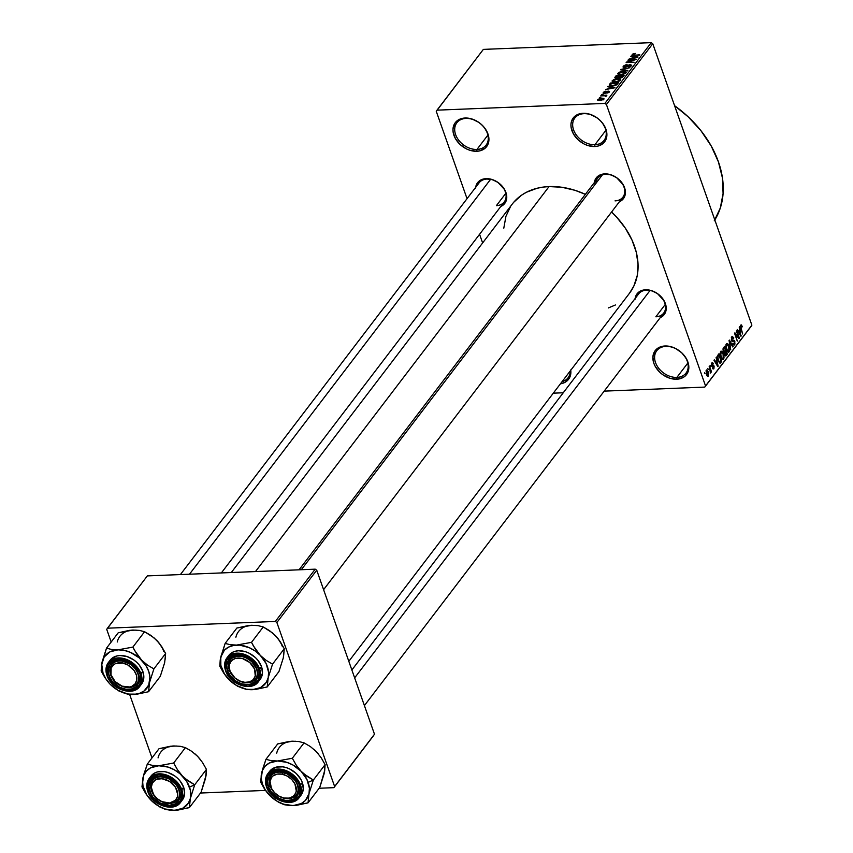 <?xml version="1.0" encoding="UTF-8"?>
<svg xmlns="http://www.w3.org/2000/svg" width="853" height="853" viewBox="0 0 853 853"><rect width="100%" height="100%" fill="white"/><g stroke="black" fill="none" stroke-linecap="round" stroke-linejoin="round"><path stroke-width="1.28" d="M476.944 149.446A18.414 13.573 -142.7 0 0 487.362 133.303A18.414 13.573 -142.7 0 0 466.026 118.428L465.088 118.023A19.726 14.544 37.3 0 1 487.959 133.964A19.726 14.544 37.3 0 1 476.795 151.269L476.944 149.446L487.895 135.105L476.944 149.446A18.414 13.573 37.3 0 1 458.583 140.052A18.414 13.573 37.3 0 1 456.845 122.779A18.414 13.573 37.3 0 1 466.026 118.428A18.414 13.573 37.3 0 1 484.387 127.822A18.414 13.573 37.3 0 1 486.125 145.095A18.414 13.573 37.3 0 1 476.944 149.446L476.795 151.269L469.843 150.267L466.356 148.848L460.055 144.445L455.395 138.559L453.114 132.076L452.986 128.91L454.777 123.376L456.622 121.201L461.889 118.471L468.521 118.204L472.05 119.025L478.842 122.405L481.838 124.837L484.429 127.651L487.959 133.964L488.908 140.372L487.116 145.916L485.261 148.081L480.004 150.81L476.795 151.269A19.726 14.544 37.3 0 1 453.935 135.328A19.726 14.544 37.3 0 1 465.088 118.023L466.026 118.428A18.414 13.573 -142.7 0 0 455.609 134.571A18.414 13.573 -142.7 0 0 476.944 149.446M562.052 381.686A18.414 13.573 -142.7 0 0 570.22 370.959A18.414 13.573 37.3 0 1 568.066 377.804A18.414 13.573 37.3 0 1 562.052 381.686M570.764 370.255A19.726 14.544 37.3 0 1 560.432 383.807L564.814 382.443L569.058 378.615L570.294 376.013L570.721 369.914M676.866 377.41A18.414 13.573 -142.7 0 0 687.283 361.267A18.414 13.573 -142.7 0 0 665.937 346.382L665.009 345.987A19.726 14.544 37.3 0 1 687.87 361.928A19.726 14.544 37.3 0 1 676.717 379.222L676.866 377.41L687.806 363.058L676.866 377.41A18.414 13.573 37.3 0 1 658.505 368.016A18.414 13.573 37.3 0 1 656.757 350.732A18.414 13.573 37.3 0 1 665.937 346.382A18.414 13.573 37.3 0 1 684.298 355.786A18.414 13.573 37.3 0 1 686.036 373.06A18.414 13.573 37.3 0 1 676.866 377.41L676.717 379.222L669.754 378.22L662.973 374.84L659.966 372.409L655.317 366.523L653.846 363.293L652.897 356.874L654.688 351.34L656.543 349.165L661.8 346.435L668.443 346.169L671.961 346.99L675.448 348.408L681.76 352.801L686.409 358.697L687.87 361.928L688.691 365.18L688.264 371.268L685.183 376.045L682.784 377.698L676.717 379.222A19.726 14.544 37.3 0 1 653.846 363.293A19.726 14.544 37.3 0 1 665.009 345.987L665.937 346.382A18.414 13.573 -142.7 0 0 655.52 362.536A18.414 13.573 -142.7 0 0 676.866 377.41M594.914 144.711A18.414 13.573 -142.7 0 0 605.331 128.558A18.414 13.573 -142.7 0 0 583.985 113.684L583.057 113.289A19.726 14.544 37.3 0 1 605.929 129.219A19.726 14.544 37.3 0 1 594.765 146.524L594.914 144.711L605.854 130.36L594.914 144.711A18.414 13.573 37.3 0 1 576.553 135.318A18.414 13.573 37.3 0 1 574.815 118.034A18.414 13.573 37.3 0 1 583.985 113.684A18.414 13.573 37.3 0 1 602.346 123.088A18.414 13.573 37.3 0 1 604.095 140.361A18.414 13.573 37.3 0 1 594.914 144.711L594.765 146.524L587.813 145.522L584.326 144.104L578.014 139.711L573.365 133.825L571.083 127.332L570.956 124.175L571.51 121.243L574.591 116.466L579.859 113.737L586.491 113.47L590.02 114.291L596.801 117.671L599.808 120.102L602.389 122.917L605.929 129.219L606.878 135.638L605.086 141.182L603.231 143.347L597.974 146.076L594.765 146.524A19.726 14.544 37.3 0 1 571.905 130.594A19.726 14.544 37.3 0 1 583.057 113.289L583.985 113.684A18.414 13.573 -142.7 0 0 573.568 129.837A18.414 13.573 -142.7 0 0 594.914 144.711M655.861 316.783L665.233 304.489L655.861 316.783A15.78 11.633 -142.7 0 0 664.786 302.943A15.78 11.633 -142.7 0 0 646.489 290.191L645.561 289.796A17.092 12.603 37.3 0 1 664.338 301.226A17.092 12.603 37.3 0 1 660.243 317.615L663.048 315.845L665.713 311.708L666.086 306.43L664.114 300.81L657.471 293.592L651.596 290.66L646.489 290.191A15.78 11.633 37.3 0 1 662.227 298.251A15.78 11.633 37.3 0 1 663.719 313.062L364.412 705.58M496.393 205.648A15.78 11.633 -142.7 0 0 505.317 191.797A15.78 11.633 -142.7 0 0 487.031 179.055L486.093 178.65A17.092 12.603 37.3 0 1 504.869 190.08A17.092 12.603 37.3 0 1 500.775 206.479L503.579 204.699L506.245 200.562L506.618 195.284L504.645 189.665L498.013 182.446L492.128 179.514L487.031 179.055A15.78 11.633 37.3 0 1 502.769 187.106A15.78 11.633 37.3 0 1 504.262 201.916A15.78 11.633 37.3 0 1 496.393 205.648L505.776 193.343L496.393 205.648M615.045 200.881A15.78 11.633 -142.7 0 0 623.97 187.042A15.78 11.633 -142.7 0 0 605.673 174.289L604.745 173.884A17.092 12.603 37.3 0 1 623.522 185.325A17.092 12.603 37.3 0 1 619.427 201.713L622.232 199.943L624.897 195.795L625.27 190.518L623.287 184.898L616.655 177.691L610.78 174.758L605.673 174.289A15.78 11.633 37.3 0 1 621.41 182.339A15.78 11.633 37.3 0 1 622.903 197.15A15.78 11.633 37.3 0 1 615.045 200.881M513.709 202.278L521.684 195.102L526.408 192.266L537.081 188.257L542.934 187.116L549.055 186.572L561.86 187.265L575.018 190.315L585.361 194.335A73.635 54.283 -142.7 0 0 549.055 186.572L255.484 571.563L549.055 186.572A73.635 54.283 -142.7 0 0 512.344 203.974L231.312 572.534M482.627 242.945L479.578 234.287L482.627 242.945M467.039 198.674L436.267 111.316L467.039 198.674M606.419 104.482L652.758 43.716L751.877 325.164L705.538 385.94L606.419 104.482L604.894 103.416L437.013 110.165L483.352 49.389L651.234 42.65L604.894 103.416L437.013 110.165L436.267 111.316L483.352 49.389L651.234 42.65L652.758 43.716L651.234 42.65L604.894 103.416L606.419 104.482L705.538 385.94L704.791 387.091L604.191 391.132L704.791 387.091L751.877 325.164L652.758 43.716L606.419 104.482M706.327 370.181L706.327 374.158L708.118 376.258L708.747 373.539L707.446 370.181L706.327 370.181L706.412 374.414L708.374 376.024L708.31 371.844L706.327 370.181L706.817 369.861M709.174 366.587L710.581 373.006L710.848 371.322L711.157 372.228L711.498 371.78L709.515 366.14L710.357 372.985L710.848 371.322L711.157 372.228L711.498 371.78L709.174 366.587M711.828 362.951L711.637 365.862L712.308 366.822L713.684 366.491L713.609 367.995L712.543 368.208L713.737 368.965L714.046 365.99L713.439 365.308L712.159 365.649L711.839 364.881L712.319 363.602L713.001 364.22L712.991 363.09L711.828 362.951L711.637 365.862L713.801 366.726L713.609 367.995L712.543 368.208L713.897 368.784L714.11 366.161L711.935 365.276L712.084 363.794L713.3 363.677L711.828 362.951L712.33 362.61M717.97 355.051L717.629 359.273L719.996 363.367L721.702 361.491L718.972 353.739L717.97 355.051L718.045 360.68L720.145 363.325L721.702 361.491L718.972 353.739L717.97 355.051M723.536 347.747L723.152 350.924L724.442 352.684L724.794 355.157L725.86 355.893L727.332 354.102L724.602 346.35L723.536 347.747L723.301 351.393L724.442 352.684L724.645 354.795L726.266 355.509L727.332 354.102L724.602 346.35L723.536 347.747L724.581 347.704L725.54 350.423L724.858 351.319L723.163 350.956L723.536 349.218L722.971 349.25L723.856 348.664L723.056 348.696L724.581 347.704L723.536 347.747M729.048 340.528L730.701 349.698L729.55 341.189L732.77 346.979L733.132 346.51L729.379 340.091L730.701 349.698L729.55 341.189L732.77 346.979L733.132 346.51L729.048 340.528M736.363 330.932L738.549 337.138L734.913 332.83L734.55 333.31L737.28 341.061L735.435 334.397L739.071 338.716L739.434 338.236L736.704 330.484L738.549 337.138L734.913 332.83L737.28 341.061L735.435 334.397L739.071 338.716L739.434 338.236L736.363 330.932M740.98 326.049L741.961 327.115L742.27 326.571L741.214 324.854L740.308 326.368L742.664 334.003L740.788 326.816L741.118 325.931L741.961 327.115L742.27 326.571L741.47 325.025L740.681 325.121L740.809 328.736L742.664 334.003L740.82 327.125L741.193 325.921L740.351 325.953M739.231 327.168L739.754 329.866L738.57 331.422L737.45 329.503L737.099 329.972L740.916 336.295L739.594 326.688L739.754 329.866L738.57 331.422L737.45 329.503L737.099 329.972L740.916 336.295L739.231 327.168M734.294 343.802L733.079 343.183L732.78 343.727L734.625 344.697L733.313 344.751L734.625 344.697L734.849 341.285L731.352 340.027L732.045 337.767L731.298 337.799L733.505 338.502L733.815 337.948L731.757 336.818L731.341 340.006L732.311 341.616L734.422 341.509L734.518 343.407L733.783 344.1L733.079 343.183L733.143 344.516L734.145 345.092L734.966 344.036L734.529 340.603L731.821 340.006L732.13 337.66L733.505 338.502L733.815 337.948L732.29 336.391L731.479 340.464L732.652 341.637L734.113 341.061L734.497 341.712L734.294 343.802L732.94 344.143M727.79 343.802L726.308 343.972L725.839 346.776L726.991 350.839L728.633 352.236L729.667 350.615L729.496 347.448L727.918 343.919L726.393 343.855L725.818 346.35L726.457 349.581L729.176 351.831L729.07 346.019L727.79 343.802L726.383 343.876M722.16 351.191L720.742 351.255L720.188 353.952L721.073 357.62L722.8 359.635L724.037 358.004L723.856 354.837L722.352 351.372L720.742 351.255L720.188 353.728L720.828 356.97L723.547 359.22L723.44 353.398L722.16 351.191L720.742 351.255M716.115 357.482L716.637 360.19L715.443 361.747L714.334 359.817L713.972 360.286L717.799 366.609L716.477 357.012L716.637 360.19L715.443 361.747L714.334 359.817L713.972 360.286L717.799 366.609L718.162 366.14L716.115 357.482M710.154 365.297L710.538 366.406L710.154 365.297M707.798 368.379L708.193 369.488L707.798 368.379M704.567 372.622L704.962 373.731L704.567 372.622M751.13 326.326L704.791 387.091L751.13 326.326M563.247 392.775L553.288 393.169L563.247 392.775M599.392 97.658L600.864 97.167L599.392 97.658M601.738 94.576L603.22 94.086L601.738 94.576M607.699 86.761L609.778 87.059L608.584 88.616L605.555 89.565L614.949 87.337L608.061 86.292L607.699 86.761L609.778 87.059L608.584 88.616L605.555 89.565L614.597 87.816L607.699 86.761M620.408 80.321L617.551 78.753L613.808 79.564L612.049 81.024L612.998 82.069L616.431 82.08L619.982 80.747L620.664 79.734L620.014 78.988L616.069 78.902L612.262 80.64L612.497 81.877L615.002 82.219L620.408 80.321L620.632 79.521M626.038 72.931L623.191 71.364L619.438 72.174L617.679 73.635L618.628 74.68L622.072 74.691L625.622 73.358L626.294 72.345L625.644 71.599L620.92 71.684L617.903 73.251L618.126 74.499L620.643 74.829L626.038 72.931L626.262 72.132M623.276 66.203L624.513 67.515L629.919 65.052L630.762 66.449L630.548 65.841L628.469 67.206L631.487 65.798L630.282 64.604L624.982 67.472L624.172 66.203L627.094 64.604L623.276 66.203L623.372 67.355L625.11 67.451L630.388 65.084L630.388 66.033L628.309 67.227L630.495 66.609L631.732 65.286L629.45 64.711L624.449 67.046L624.375 65.98L626.859 65.052L626.027 64.732L623.404 66.044L623.724 67.462L623.276 66.203L623.021 67.003M630.815 56.447L632.894 56.735L631.71 58.292L628.682 59.252L638.076 57.023L631.177 55.967L630.815 56.447L632.894 56.735L631.71 58.292L628.682 59.252L638.076 57.023L630.815 56.447M632.19 54.507L632.489 55.338L632.19 54.507L634.067 55.424L639.803 54.752L633.502 55.434L633.107 54.496L635.41 53.44L632.937 53.92L632.18 55.21L639.462 55.2L633.235 54.933L635.41 53.44L633.289 53.782L632.03 55.029M627.947 60.211L634.301 59.955L626.134 62.589L634.078 62.269L628.053 62.077L636.231 59.443L628.288 59.763L634.301 59.955L626.497 62.109L634.078 62.269L628.053 62.077L636.231 59.443L627.947 60.211M620.632 69.807L627.488 70.895L627.851 70.426L621.741 69.519L629.919 67.718L620.963 69.37L627.488 70.895L627.851 70.426L621.741 69.519L629.919 67.718L620.632 69.807M615.13 77.026L616.41 78.295L620.12 78.028L623.063 76.706L624.129 75.309L616.186 75.629L616.474 76.439L616.186 75.629L614.789 77.708L616.186 78.305L621.848 77.634L624.129 75.309L616.186 75.629L615.13 77.026L615.557 78.252L615.13 77.026L614.81 77.836M609.554 84.33L612.262 85.876L616.847 84.671L618.5 82.698L610.556 83.018L610.844 83.818L610.556 83.018L609.298 85.311L612.539 85.865L616.356 84.98L618.5 82.698L610.556 83.018L609.554 84.33L610.034 85.716L609.554 84.33L609.245 85.215M603.348 92.337L604.382 93.35L608.242 91.58L608.69 92.657L608.509 92.135L606.899 93.19L609.341 92.081L608.466 91.132L608.946 92.476L608.466 91.132L605.342 93.212L604.148 92.337L606.035 91.164L603.348 92.337L603.455 93.244L605.086 93.276L608.402 91.58L606.899 93.19L609.543 91.687L607.741 91.239L604.457 92.913L604.265 92.199L606.035 91.164L605.267 91.292L603.348 92.337L603.689 93.308L603.348 92.337L603.146 92.956M600.757 95.867L604.862 95.781L605.587 96.602L606.28 96.058L605.609 95.664L606.878 95.184L601.098 95.419L604.862 95.781L605.587 96.602L606.227 96.165L605.609 95.664L606.878 95.184L600.757 95.867M597.836 99.566L599.936 100.697L603.817 99.321L601.781 98.191L597.729 99.716L598.124 100.537L600.437 100.665L603.988 99.012L603.018 98.223L600.192 98.372L597.9 99.481L598.188 100.558L597.836 99.566L597.665 100.153M276.873 622.509L316.74 570.22L374.488 734.22L334.621 786.509L276.873 622.509L275.348 621.453L107.467 628.192L147.334 575.903L315.215 569.164L275.348 621.453L107.467 628.192L106.721 629.343L111.189 642.021L106.721 629.343L147.334 575.903L315.215 569.164L316.74 570.22L315.215 569.164L275.348 621.453L276.873 622.509L334.621 786.509L333.875 787.66L319.161 788.257L333.875 787.66L374.488 734.22L316.74 570.22L276.873 622.509M265.486 790.411L200.519 793.023L265.486 790.411M373.753 735.371L333.875 787.66L373.753 735.371M152.005 757.922L129.624 694.363L152.005 757.922M348.824 661.32L629.461 293.283A73.635 54.283 -142.7 0 0 611.569 212.024L616.623 217.12L625.345 228.167L631.977 240.002L636.263 252.168L638.033 264.195L637.223 275.626L633.864 286.022L629.429 293.325M594.253 183.32L595.81 178.522L597.409 176.646L599.488 175.206L604.745 173.884A17.092 12.603 37.3 0 0 594.328 182.574M475.601 188.087L476.091 185.538L478.757 181.401L480.836 179.972L486.093 178.65A17.092 12.603 37.3 0 0 475.686 187.34M635.069 299.232L636.626 294.424L638.225 292.547L642.789 290.18L645.561 289.796A17.092 12.603 37.3 0 0 635.144 298.486M615.397 304.979L608.36 307.933M503.792 228.199L505.946 216.267L510.531 206.554M714.814 219.946A97.306 71.727 -142.7 0 0 674.584 105.697L688.232 116.882L700.985 130.754L711.178 145.938L718.418 161.878L722.438 177.936L723.088 193.514L720.316 207.993L714.26 220.842M180.409 574.57L479.162 182.777A15.78 11.633 37.3 0 1 487.031 179.055M299.051 569.815L597.814 178.01A15.78 11.633 37.3 0 1 605.673 174.289A15.78 11.633 -142.7 0 0 595.97 183.299M351.873 669.978L638.63 293.922A15.78 11.633 37.3 0 1 646.489 290.191M631.369 56.522L631.177 55.967L631.369 56.522M633.182 57.546L632.894 56.735L633.182 57.546M633.704 56.852L637.138 57.609L632.873 58.43L633.704 56.852L637.042 57.322L632.755 58.1L633.704 56.852M624.844 67.056L624.172 66.203M631.487 65.798L631.721 65.073M629.919 65.052L630.548 65.841M617.903 73.251L618.126 74.499M622.829 71.812L625.324 73.571L625.11 72.974L621.155 74.797L618.83 73.219L623.106 71.801L625.27 72.356L623.906 73.795L621.005 74.382L618.67 73.816L619.832 72.473L622.829 71.812M625.622 73.347L625.281 72.366L625.11 72.974M619.001 74.765L618.83 73.219M620.483 75.896L622.861 75.8L623.138 76.599L622.861 75.8L622.498 77.271L622.264 76.578L620.483 77.996L619.555 77.207L620.483 75.896L622.861 75.8L620.334 77.58L619.555 77.207L619.555 75.928L619.843 76.738L620.483 75.896M620.334 77.58L619.641 77.463L619.843 78.028M616.772 76.045L619.555 75.928L618.883 76.813L619.278 77.943L618.883 76.813L616.9 78.263L615.791 77.452L616.772 76.045L619.555 75.928L616.751 77.847L615.791 77.452L616.772 76.045M616.751 77.847L615.845 77.655L616.09 78.305L615.791 77.452M612.262 80.64L612.497 81.877M617.199 79.201L619.694 80.96L619.481 80.363L615.525 82.187L613.2 80.598L617.465 79.19L619.641 79.745L618.276 81.184L615.109 81.771L613.04 81.206L614.203 79.862L617.199 79.201M611.143 83.423L617.22 83.189L617.508 83.989L617.22 83.189L616.133 85.087L612.774 85.844L610.823 85.321L611.015 85.865L610.524 84.234L611.143 83.423L617.22 83.189L615.589 84.842L612.625 85.428L610.823 85.321L611.143 83.423M608.253 86.846L608.061 86.292L608.253 86.846M610.055 87.859L609.778 87.059L610.055 87.859M610.588 87.177L614.021 87.923L609.746 88.755L610.588 87.177L613.925 87.646L609.628 88.424L610.588 87.177M604.585 92.913L604.148 92.337M609.341 92.081L609.532 91.484M608.242 91.58L608.509 92.135M605.886 96.442L605.609 95.664L605.886 96.442M606.227 96.165L605.609 95.664M603.817 99.321L603.988 98.735M601.45 98.639L603.188 99.865L603.007 99.343L600.373 100.665L598.657 99.545L601.791 98.628L603.103 99.044L602.101 99.918L598.561 99.844L601.45 98.639M598.849 100.675L598.657 99.545M613.371 82.144L613.2 80.598M619.992 80.736L619.651 79.755L619.481 80.363M610.823 85.321L610.524 84.234M741.406 324.972L740.681 325.121M740.649 335.847L741.278 335.815L740.649 335.847M737.994 331.454L738.57 331.422L737.994 331.454M739.956 330.932L740.788 335.282L738.442 332.201L739.956 330.932L738.911 330.975L739.956 330.932L740.788 335.282L738.997 332.18L739.956 330.932M738.687 338.268L739.434 338.236L738.687 338.268M737.77 337.17L738.549 337.138L737.77 337.17M732.46 336.359L731.757 336.818M732.045 337.767L731.394 337.489M733.825 340.123L731.821 340.006M733.975 345.124L734.625 344.697M733.388 341.253L734.113 341.061M733.719 341.083L731.799 341.157M732.524 346.531L733.132 346.51L732.524 346.531M727.737 351.894L729.176 351.831L727.737 351.894M728.505 352.246L729.176 351.831M726.703 344.772L727.556 344.569L728.334 345.518L729.272 348.749L728.857 350.935L727.46 350.551L726.361 347.502L726.703 344.772L728.718 346.457L728.857 350.935L726.937 350.743L727.566 350.711L726.319 349.176L726.703 344.772L725.956 344.804L727.182 344.473L726.042 344.516M726.298 354.144L727.332 354.102L726.298 354.144M725.029 355.552L726.266 355.509L725.029 355.552M725.647 355.957L726.266 355.509M725.86 351.329L726.671 353.654L726.074 354.432L724.485 354.23L724.432 352.737L725.21 352.172L723.696 352.236L725.86 351.329L724.815 351.372L725.86 351.329L726.671 353.654L726.074 354.432L724.933 354.208L725.86 351.329M724.858 351.319L723.451 350.093L724.581 347.704L725.54 350.423L724.389 351.745L723.643 350.935M726.074 354.432L725.487 354.933L724.933 354.208M722.096 359.284L723.547 359.22L722.096 359.284M722.875 359.635L723.547 359.22M721.073 352.161L721.926 351.958L722.694 352.907L723.643 356.138L723.227 358.313L721.83 357.94L720.732 354.891L721.073 352.161L723.088 353.835L723.227 358.313L721.307 358.132L721.937 358.1L720.689 356.554L721.073 352.161L720.327 352.193L721.553 351.862L720.412 351.905M720.657 361.533L721.702 361.491L720.657 361.533M719.111 362.824L720.742 362.76L719.111 362.824M718.951 355.093L721.041 361.032L719.815 362.333L717.906 360.254L717.426 358.185L718.333 355.904L717.512 355.936L718.951 355.093L717.906 355.136L718.951 355.093L721.041 361.032L719.889 362.322L718.397 360.243L717.874 356.842L718.951 355.093M717.533 366.161L718.162 366.14L717.533 366.161M714.867 361.768L715.443 361.747L714.867 361.768M716.84 361.245L717.672 365.596L715.326 362.525L716.84 361.245L715.795 361.288L716.84 361.245L717.672 365.596L715.88 362.504L716.84 361.245M712.671 363.698L713.3 363.677L712.671 363.698M712.084 363.794L713.001 364.22M711.583 365.692L712.202 365.67L711.583 365.692M713.321 365.297L712.202 365.67M711.797 366.246L714.11 366.161L711.797 366.246M712.873 368.816L713.897 368.784L712.873 368.816M713.609 367.995L712.841 367.664M713.481 366.406L711.914 366.459L713.503 366.395M712.394 366.822L713.534 366.395M707.297 376.066L708.374 376.024L707.297 376.066M708.107 375.203L706.252 373.923L706.593 370.991L705.975 371.023L706.785 370.842L708.342 374.179L708.107 375.203L706.742 373.902L706.593 370.991L707.969 372.303L708.107 375.203L706.849 375.427M706.593 370.991L706.007 370.842M728.857 350.935L727.566 350.711M723.227 358.313L721.937 358.1M136.128 630.122L129.539 630.356L118.226 632.787L106.497 648.173L118.226 632.787L133.089 630.058L139.402 630.399L144.583 631.721L150.874 635.41L156.781 640.411L161.718 646.617L165.621 653.494L164.64 662.717L160.3 676.333L148.561 691.719L149.552 682.496L153.892 668.88L147.601 665.201L141.694 660.201L136.757 653.995L132.855 647.107L118.002 649.837L111.679 649.496L106.497 648.173L102.157 661.789L101.166 671.002L105.047 677.847L110.005 684.085A26.464 19.512 37.3 0 1 103.021 673.06L101.166 671.002L105.047 677.847L110.005 684.085L119.015 691.058L127.396 694.107L137.28 694.139L148.561 691.719L160.3 676.333L163.829 665.201M137.845 673.71A15.78 11.633 -142.7 0 0 119.548 660.968A15.78 11.633 -142.7 0 0 110.623 674.808L108.949 675.565A17.092 12.603 37.3 0 1 118.62 660.563A17.092 12.603 37.3 0 1 138.442 674.371L137.845 673.71A15.78 11.633 37.3 0 1 136.779 683.829A15.78 11.633 37.3 0 1 122.939 686.622A15.78 11.633 37.3 0 1 110.623 674.808A15.78 11.633 37.3 0 1 111.69 664.69A15.78 11.633 37.3 0 1 125.53 661.907A15.78 11.633 37.3 0 1 137.845 673.71L139.146 677.197L138.772 682.475L136.107 686.612L131.554 688.979L125.796 689.213L119.719 687.273L112.01 681.025L108.949 675.565L108.128 670L109.685 665.201L111.285 663.325L115.848 660.958L121.595 660.723L130.541 664.359L135.382 668.912L138.442 674.371A17.092 12.603 37.3 0 1 128.771 689.373A17.092 12.603 37.3 0 1 108.949 675.565L110.623 674.808A15.78 11.633 -142.7 0 0 128.92 687.561A15.78 11.633 -142.7 0 0 137.845 673.71M140.532 685.236A19.726 14.544 -142.7 0 0 141.534 684.106L139.7 686.505L141.033 673.859L140.031 674.318C143.613 681.824 140.041 687.358 129.315 690.93C116.413 688.307 109.088 683.21 107.361 675.629L107.009 675.224A19.726 14.544 37.3 0 1 108.331 662.589A19.726 14.544 37.3 0 1 125.647 659.102A19.726 14.544 37.3 0 1 141.033 673.859A19.726 14.544 37.3 0 1 139.7 686.505C132.823 696.794 111.061 689.213 106.945 675.459L113.236 684.383L116.125 686.718L122.64 689.96L129.315 690.93L132.396 690.493L137.44 687.87L139.22 685.791L140.937 680.47L140.031 674.318L138.623 671.215L134.156 665.553L131.277 663.218L124.751 659.977L121.371 659.188L114.995 659.444L109.952 662.067L108.171 664.146L106.454 669.466L107.361 675.629C103.778 668.123 107.35 662.578 118.077 659.017C130.989 661.629 138.303 666.737 140.031 674.318L142.867 671.46L141.033 673.859L128.803 660.446L116.978 658.015L108.331 662.589L106.945 675.469C105.271 670.49 105.74 666.193 108.331 662.589L110.165 660.179A19.726 14.544 -142.7 0 1 127.481 656.693A19.726 14.544 -142.7 0 1 142.867 671.46L139.327 665.148L136.747 662.344L133.74 659.902L126.958 656.522L119.996 655.52L116.786 655.978L111.53 658.697L109.685 660.872M141.534 684.106A19.726 14.544 -142.7 0 0 142.867 671.46L143.816 677.868L141.502 684.149M117.245 642A26.464 19.512 -142.7 0 1 133.089 630.058L139.402 630.399L144.583 631.721L132.855 647.107L144.583 631.721L153.892 637.713L159.021 642.97M154.265 638.055L159.383 643.386L165.621 653.494L153.892 668.88L165.621 653.494L165.034 660.041M133.708 694.449L127.534 693.926L118.183 690.397L110.005 684.085L105.836 678.796L103.021 673.06L101.752 664.455L104.151 657.023L109.856 651.884L118.002 649.837L124.175 650.359L130.466 652.374L139.178 657.834L145.874 665.489L148.678 671.226L149.936 677.026L148.742 684.991L144.072 690.994L139.348 693.446L133.708 694.449A26.464 19.512 37.3 0 1 110.005 684.085L119.015 691.058L127.396 694.107L137.28 694.139L148.561 691.719L149.552 682.496L153.892 668.88L147.601 665.201L141.694 660.201A26.464 19.512 37.3 0 1 149.552 682.496A26.464 19.512 37.3 0 1 133.708 694.449M134.689 650.594L132.855 647.107L118.002 649.837A26.464 19.512 37.3 0 1 141.694 660.201L134.689 650.594M102.157 661.789A26.464 19.512 37.3 0 1 118.002 649.837L111.679 649.496L106.497 648.173L101.582 664.583L101.166 671.002L103.021 673.06A26.464 19.512 37.3 0 1 102.157 661.789M163.765 651.436A26.464 19.512 -142.7 0 0 156.781 640.411M125.359 687.273L124.73 686.9A14.469 10.662 37.3 0 1 110.538 672.399A14.469 10.662 37.3 0 1 122.661 663.048L123.109 661.256A15.78 11.633 -142.7 0 0 109.888 671.46A15.78 11.633 -142.7 0 0 125.359 687.273A15.78 11.633 37.3 0 1 112.106 677.911A15.78 11.633 37.3 0 1 111.69 664.69A15.78 11.633 37.3 0 1 123.109 661.256A15.78 11.633 37.3 0 1 136.363 670.607A15.78 11.633 37.3 0 1 136.779 683.829A15.78 11.633 37.3 0 1 125.359 687.273A15.78 11.633 -142.7 0 0 138.591 677.058A15.78 11.633 -142.7 0 0 123.109 661.256L122.661 663.048L127.779 664.935L134.06 670.479L136.395 675.16L136.8 679.809L135.211 683.733L131.863 686.313L129.677 686.974L122.139 686.164L115.123 681.59L110.997 674.776L111.146 668.027L113.662 664.722L115.528 663.623L122.661 663.048A14.469 10.662 37.3 0 1 136.853 677.538A14.469 10.662 37.3 0 1 124.73 686.9L125.359 687.273M189.483 574.208L490.582 179.333L189.483 574.208M172.999 802.908L171.794 802.545A14.469 10.662 37.3 0 1 153.508 794.41A14.469 10.662 37.3 0 1 157.229 779.205L157.112 777.435A15.78 11.633 -142.7 0 0 153.05 794.026A15.78 11.633 -142.7 0 0 172.999 802.908A15.78 11.633 37.3 0 1 155.246 796.915A15.78 11.633 37.3 0 1 152.506 780.602A15.78 11.633 37.3 0 1 157.112 777.435A15.78 11.633 37.3 0 1 174.854 783.427A15.78 11.633 37.3 0 1 177.605 799.741A15.78 11.633 37.3 0 1 172.999 802.908A15.78 11.633 -142.7 0 0 177.061 786.306A15.78 11.633 -142.7 0 0 157.112 777.435L157.229 779.205L155.225 780.111L152.346 783.129L151.322 787.33L153.508 794.41L157.133 798.611L161.878 801.628L169.512 803.014L175.451 800.306L177.445 796.627L177.712 794.42L175.515 787.34L169.619 781.444L161.995 778.736L157.229 779.205A14.469 10.662 37.3 0 1 175.515 787.34A14.469 10.662 37.3 0 1 171.794 802.545L172.999 802.908M234.938 656.757L235.065 658.527A14.469 10.662 37.3 0 1 253.352 666.662A14.469 10.662 37.3 0 1 249.63 681.878L250.825 682.229A15.78 11.633 -142.7 0 0 254.887 665.639A15.78 11.633 -142.7 0 0 234.938 656.757A15.78 11.633 37.3 0 1 252.691 662.76A15.78 11.633 37.3 0 1 255.431 679.063A15.78 11.633 37.3 0 1 250.825 682.229A15.78 11.633 37.3 0 1 233.082 676.237A15.78 11.633 37.3 0 1 230.331 659.934A15.78 11.633 37.3 0 1 234.938 656.757A15.78 11.633 -142.7 0 0 230.875 673.358A15.78 11.633 -142.7 0 0 250.825 682.229L249.63 681.878L253.288 679.638L255.271 675.96L254.557 669.008L249.726 662.472L242.401 658.527L235.065 658.527L231.408 660.776L229.414 664.455L229.148 666.662L230.129 671.396L234.97 677.943L239.714 680.961L244.864 682.347L249.63 681.878A14.469 10.662 37.3 0 1 231.344 673.742A14.469 10.662 37.3 0 1 235.065 658.527L234.938 656.757M602.41 174.844L301.312 569.719L602.41 174.844M282.578 772.391L282.13 774.183A14.469 10.662 37.3 0 1 296.322 788.684A14.469 10.662 37.3 0 1 284.188 798.035L284.827 798.419A15.78 11.633 -142.7 0 0 298.049 788.204A15.78 11.633 -142.7 0 0 282.578 772.391A15.78 11.633 37.3 0 1 295.831 781.753A15.78 11.633 37.3 0 1 296.247 794.975A15.78 11.633 37.3 0 1 284.827 798.419A15.78 11.633 37.3 0 1 271.574 789.057A15.78 11.633 37.3 0 1 271.158 775.835A15.78 11.633 37.3 0 1 282.578 772.391A15.78 11.633 -142.7 0 0 269.345 782.606A15.78 11.633 -142.7 0 0 284.827 798.419L279.08 796.148L274.591 792.725L271.403 788.3L270.06 781.263L271.649 777.35L273.131 775.857L277.172 774.108L282.13 774.183L287.248 776.081L291.737 779.493L294.925 783.918L296.268 790.955L295.714 793.045L293.197 796.361L289.146 798.109L284.188 798.035A14.469 10.662 37.3 0 1 270.006 783.544A14.469 10.662 37.3 0 1 282.13 774.183L282.578 772.391M650.05 290.478L354.645 677.879L650.05 290.478M185.4 778.8L182.51 776.102A26.464 19.512 37.3 0 1 189.494 787.127L194.708 784.792L188.417 781.113L182.51 776.102L177.584 769.896L173.671 763.019L185.41 747.633L191.69 751.312L197.597 756.323L202.534 762.518L206.437 769.406L194.708 784.792L185.4 778.8M151.439 790.71A15.78 11.633 -142.7 0 0 169.736 803.462A15.78 11.633 -142.7 0 0 178.661 789.622L179.258 790.283A17.092 12.603 37.3 0 1 169.587 805.275A17.092 12.603 37.3 0 1 149.765 791.467L151.439 790.71A15.78 11.633 37.3 0 1 152.506 780.602A15.78 11.633 37.3 0 1 166.356 777.808A15.78 11.633 37.3 0 1 178.661 789.622A15.78 11.633 37.3 0 1 177.605 799.741A15.78 11.633 37.3 0 1 163.755 802.524A15.78 11.633 37.3 0 1 151.439 790.71L149.765 791.467L148.944 785.912L150.501 781.103L152.101 779.226L156.664 776.859L159.436 776.465L168.489 778.565L176.198 784.813L179.258 790.283L180.079 795.838L179.588 798.387L178.533 800.647L174.844 803.952L169.587 805.275L160.535 803.185L152.836 796.937L149.765 791.467A17.092 12.603 37.3 0 1 159.436 776.465A17.092 12.603 37.3 0 1 179.258 790.283L178.661 789.622A15.78 11.633 -142.7 0 0 160.375 776.87A15.78 11.633 -142.7 0 0 151.439 790.71M182.318 800.061L184.632 793.78L183.683 787.362L181.849 789.771L169.619 776.347L157.794 773.916L149.147 778.49L148.177 791.531C144.594 784.024 148.166 778.49 158.893 774.919C171.805 777.541 179.119 782.638 180.847 790.219L183.683 787.362A19.726 14.544 -142.7 0 0 168.297 772.605A19.726 14.544 -142.7 0 0 150.981 776.091L149.147 778.49A19.726 14.544 37.3 0 1 166.463 775.004A19.726 14.544 37.3 0 1 181.849 789.771A19.726 14.544 37.3 0 1 180.527 802.406A19.726 14.544 37.3 0 1 163.211 805.893A19.726 14.544 37.3 0 1 147.825 791.136A19.726 14.544 37.3 0 1 149.147 778.49C146.556 782.105 146.087 786.391 147.761 791.371L147.825 791.136M205.85 775.953L201.116 792.234L189.377 807.62L190.368 798.408L194.708 784.792L206.437 769.406L206.031 775.782L204.645 781.113M176.944 746.034L170.355 746.258L159.042 748.689L173.905 745.959L180.218 746.3L185.41 747.633L173.671 763.019L158.818 765.749L152.495 765.408L147.313 764.075L159.042 748.689L147.313 764.075L143.794 774.524L141.982 786.903L145.863 793.748L150.821 799.997L159.831 806.97L165.482 809.433L171.218 810.329L178.096 810.051L189.377 807.62L201.116 792.234L205.456 778.618L206.437 769.406L202.534 762.518L197.597 756.323L199.847 758.882M195.092 753.956L197.597 756.323L191.69 751.312L185.41 747.633L180.218 746.3L173.905 745.959A26.464 19.512 -142.7 0 0 158.061 757.901M158.818 765.749L168.148 767.092L174.332 769.801L180.004 773.746L186.69 781.391L190.326 790.049L190.368 798.408L188.364 803.174L182.659 808.303L174.524 810.35L165.183 809.007L158.999 806.298L153.337 802.353L146.652 794.708L143.005 786.05L142.568 780.356L143.773 775.196L146.545 770.909L150.672 767.796L158.818 765.749A26.464 19.512 37.3 0 1 182.51 776.102L177.584 769.896L173.671 763.019L158.818 765.749L152.495 765.408L147.313 764.075L142.973 777.691L141.982 786.903L145.863 793.748L150.821 799.997A26.464 19.512 37.3 0 1 142.973 777.691A26.464 19.512 37.3 0 1 158.818 765.749M181.358 801.148A19.726 14.544 -142.7 0 0 182.35 800.007A19.726 14.544 -142.7 0 0 183.683 787.362L180.154 781.06L177.563 778.245L174.556 775.814L167.774 772.434L164.245 771.613L157.613 771.88L154.745 772.957L150.501 776.774M180.847 790.219L177.456 784.163L172.093 779.13L165.578 775.878L162.187 775.1L158.893 774.919L153.071 776.379L148.987 780.058L147.27 785.378L148.177 791.531L149.595 794.633L154.052 800.285L160.108 804.507L166.836 806.65L173.212 806.394L178.256 803.782L181.22 799.197L181.753 796.371L180.847 790.219C184.429 797.726 180.857 803.259 170.131 806.831C157.229 804.208 149.904 799.112 148.177 791.531L147.761 791.371C151.877 805.115 173.639 812.696 180.527 802.406L181.849 789.771L180.847 790.219M159.831 806.97L165.482 809.433L174.524 810.35A26.464 19.512 37.3 0 1 150.821 799.997L159.831 806.97M190.368 798.408A26.464 19.512 37.3 0 1 174.524 810.35L189.377 807.62L190.368 798.408L194.708 784.792L189.494 787.127A26.464 19.512 37.3 0 1 190.368 798.408M254.78 625.366L248.18 625.59L236.878 628.021L225.139 643.407L236.878 628.021L251.731 625.292L258.054 625.633L263.236 626.966L269.527 630.644L275.434 635.645L280.37 641.851L284.273 648.738L283.281 657.951L278.942 671.567L267.213 686.953L268.194 677.74L272.544 664.124L266.253 660.435L260.346 655.435L255.41 649.229L251.507 642.352L236.644 645.081L230.331 644.729L225.139 643.407L220.799 657.023L219.818 666.236L223.699 673.081L228.657 679.319A26.464 19.512 37.3 0 1 221.673 668.294L219.818 666.236L223.699 673.081L228.657 679.319L237.667 686.302L246.048 689.341L255.921 689.384L267.213 686.953L278.942 671.567L282.482 660.446M256.497 668.955A15.78 11.633 -142.7 0 0 238.2 656.202A15.78 11.633 -142.7 0 0 229.276 670.042L227.602 670.799A17.092 12.603 37.3 0 1 237.273 655.797A17.092 12.603 37.3 0 1 257.094 669.616L256.497 668.955A15.78 11.633 37.3 0 1 255.431 679.063A15.78 11.633 37.3 0 1 241.58 681.856A15.78 11.633 37.3 0 1 229.276 670.042A15.78 11.633 37.3 0 1 230.331 659.934A15.78 11.633 37.3 0 1 244.182 657.141A15.78 11.633 37.3 0 1 256.497 668.955L257.798 672.431L257.425 677.719L254.759 681.856L250.196 684.213L247.413 684.607L241.388 683.743L235.503 680.811L230.662 676.269L227.602 670.799L226.781 665.244L228.327 660.435L232.016 657.119L234.49 656.192L240.247 655.957L246.314 657.898L251.784 661.704L257.094 669.616A17.092 12.603 37.3 0 1 247.413 684.607A17.092 12.603 37.3 0 1 227.602 670.799L229.276 670.042A15.78 11.633 -142.7 0 0 247.562 682.795A15.78 11.633 -142.7 0 0 256.497 668.955M259.184 680.47A19.726 14.544 -142.7 0 0 260.186 679.34L258.352 681.739L259.685 669.093L258.683 669.552C262.266 677.058 258.694 682.592 247.967 686.164C235.055 683.541 227.74 678.444 226.013 670.863L225.65 670.469A19.726 14.544 37.3 0 1 226.983 657.823A19.726 14.544 37.3 0 1 244.289 654.336A19.726 14.544 37.3 0 1 259.685 669.093A19.726 14.544 37.3 0 1 258.352 681.739C251.475 692.028 229.702 684.447 225.587 670.703L231.888 679.617L237.944 683.839L244.672 685.983L247.967 686.164L253.789 684.692L256.092 683.104L257.873 681.025L259.589 675.704L258.683 669.552L257.265 666.449L252.808 660.798L246.752 656.575L243.404 655.211L240.024 654.422L233.647 654.677L228.593 657.3L225.64 661.885L225.224 667.739L226.013 670.863C222.43 663.357 226.002 657.812 236.729 654.251C249.63 656.863 256.956 661.971 258.683 669.552L261.519 666.694L259.685 669.093L247.455 655.68L235.62 653.249L226.983 657.823L225.587 670.703C223.923 665.724 224.382 661.438 226.983 657.823L228.817 655.413A19.726 14.544 -142.7 0 1 246.122 651.937A19.726 14.544 -142.7 0 1 261.519 666.694L257.979 660.382L255.399 657.578L249.087 653.174L245.6 651.756L238.648 650.754L235.439 651.212L232.581 652.278L228.327 656.106M260.186 679.34A19.726 14.544 -142.7 0 0 261.519 666.694L262.457 673.113L260.144 679.383M235.886 637.234A26.464 19.512 -142.7 0 1 251.731 625.292L258.054 625.633L263.236 626.966L251.507 642.352L263.236 626.966L272.544 632.947L277.673 638.215M272.917 633.289L278.035 638.62L284.273 648.738L272.544 664.124L284.273 648.738L283.686 655.285M252.349 689.682L246.176 689.16L236.835 685.631L231.174 681.686L224.478 674.041L220.842 665.372L220.799 657.023L224.371 650.242L228.508 647.128L233.733 645.39L239.693 645.145L249.119 647.608L255.09 650.956L260.346 655.435L266.115 663.559L268.588 672.26L268.194 677.74L266.2 682.496L260.496 687.635L252.349 689.682A26.464 19.512 37.3 0 1 228.657 679.319L237.667 686.302L246.048 689.341L255.921 689.384L267.213 686.953L268.194 677.74L272.544 664.124L266.253 660.435L260.346 655.435A26.464 19.512 37.3 0 1 268.194 677.74A26.464 19.512 37.3 0 1 252.349 689.682M253.341 645.828L251.507 642.352L236.644 645.081A26.464 19.512 37.3 0 1 260.346 655.435L253.341 645.828M220.799 657.023A26.464 19.512 37.3 0 1 236.644 645.081L230.331 644.729L225.139 643.407L220.234 659.817L219.818 666.236L221.673 668.294A26.464 19.512 37.3 0 1 220.799 657.023M282.418 646.681A26.464 19.512 -142.7 0 0 275.434 635.645M304.052 774.034L301.162 771.336A26.464 19.512 37.3 0 1 308.146 782.372L313.36 780.026L307.069 776.347L301.162 771.336L296.226 765.141L292.323 758.253L304.052 742.867L310.343 746.546L316.25 751.557L321.186 757.752L325.089 764.64L313.36 780.026L304.052 774.034M270.092 785.954A15.78 11.633 -142.7 0 0 288.389 798.707A15.78 11.633 -142.7 0 0 297.313 784.856L297.91 785.517A17.092 12.603 37.3 0 1 288.239 800.519A17.092 12.603 37.3 0 1 268.418 786.701L270.092 785.954A15.78 11.633 37.3 0 1 271.158 775.835A15.78 11.633 37.3 0 1 284.998 773.053A15.78 11.633 37.3 0 1 297.313 784.856A15.78 11.633 37.3 0 1 296.247 794.975A15.78 11.633 37.3 0 1 282.407 797.758A15.78 11.633 37.3 0 1 270.092 785.954L268.418 786.701L267.597 781.145L269.143 776.347L270.753 774.46L275.306 772.093L278.089 771.709L287.141 773.81L294.839 780.047L297.91 785.517L298.731 791.072L298.241 793.621L297.175 795.881L293.496 799.197L288.239 800.519L285.265 800.359L279.187 798.419L271.478 792.17L268.418 786.701A17.092 12.603 37.3 0 1 278.089 771.709A17.092 12.603 37.3 0 1 297.91 785.517L297.313 784.856A15.78 11.633 -142.7 0 0 279.016 772.104A15.78 11.633 -142.7 0 0 270.092 785.954M300.97 795.295L303.273 789.014L302.335 782.606L300.501 785.005L288.271 771.592L276.447 769.161L267.799 773.724L266.829 786.765C263.246 779.258 266.818 773.724 277.545 770.152C290.446 772.775 297.772 777.872 299.499 785.453L302.335 782.606A19.726 14.544 -142.7 0 0 286.939 767.839A19.726 14.544 -142.7 0 0 269.633 771.325L267.799 773.724A19.726 14.544 37.3 0 1 285.105 770.238A19.726 14.544 37.3 0 1 300.501 785.005A19.726 14.544 37.3 0 1 299.168 797.651A19.726 14.544 37.3 0 1 281.863 801.127A19.726 14.544 37.3 0 1 266.467 786.37A19.726 14.544 37.3 0 1 267.799 773.724C265.198 777.339 264.739 781.636 266.403 786.605L266.467 786.37M324.503 771.187L319.758 787.468L308.029 802.854L309.01 793.642L313.36 780.026L325.089 764.64L324.673 771.016L323.298 776.347M295.596 741.268L288.996 741.492L277.694 743.923L292.547 741.193L298.87 741.545L304.052 742.867L292.323 758.253L277.46 760.983L271.147 760.641L265.965 759.309L277.694 743.923L265.965 759.309L262.447 769.769L260.634 782.148L264.515 788.982L269.473 795.231L278.483 802.204L284.124 804.678L289.86 805.563L296.737 805.285L308.029 802.854L319.758 787.468L324.097 773.852L325.089 764.64L321.186 757.752L316.25 751.557L318.489 754.116M313.733 749.19L316.25 751.557L310.343 746.546L304.052 742.867L298.87 741.545L292.547 741.193A26.464 19.512 -142.7 0 0 276.703 753.146M277.46 760.983L286.8 762.326L292.984 765.034L301.162 771.336L306.931 779.461L309.404 788.172L309.01 793.642L305.449 800.423L301.312 803.537L293.176 805.584L283.836 804.24L277.651 801.532L271.99 797.587L265.294 789.942L262.489 784.206L261.231 778.394L262.425 770.44L265.187 766.154L269.324 763.03L277.46 760.983A26.464 19.512 37.3 0 1 301.162 771.336L296.226 765.141L292.323 758.253L277.46 760.983L271.147 760.641L265.965 759.309L261.615 772.925L260.634 782.148L264.515 788.982L269.473 795.231A26.464 19.512 37.3 0 1 261.615 772.925A26.464 19.512 37.3 0 1 277.46 760.983M300 796.382A19.726 14.544 -142.7 0 0 301.002 795.241A19.726 14.544 -142.7 0 0 302.335 782.606L300.864 779.375L296.215 773.479L289.903 769.086L286.416 767.668L282.897 766.847L276.255 767.114L270.998 769.843L269.143 772.018M299.499 785.453L298.081 782.35L293.624 776.699L287.568 772.477L280.84 770.334L277.545 770.152L271.723 771.624L267.639 775.292L265.923 780.612L266.829 786.765L270.22 792.821L275.583 797.854L278.76 799.741L285.488 801.884L291.865 801.628L296.908 799.016L298.689 796.926L300.405 791.616L299.499 785.453C303.082 792.959 299.51 798.504 288.783 802.065C275.871 799.453 268.556 794.346 266.829 786.765L266.413 786.605C270.518 800.359 292.291 807.93 299.168 797.651L300.501 785.005L299.499 785.453M278.483 802.204L284.124 804.678L293.176 805.584A26.464 19.512 37.3 0 1 269.473 795.231L278.483 802.204M309.01 793.642A26.464 19.512 37.3 0 1 293.176 805.584L308.029 802.854L309.01 793.642L313.36 780.026L308.146 782.372A26.464 19.512 37.3 0 1 309.01 793.642M633.033 54.763L633.267 55.424M623.98 66.769L624.247 67.515M619.566 77.356L619.8 78.028M610.236 84.969L610.535 85.812M604.02 92.71L604.244 93.35M608.658 91.729L608.925 92.497M605.267 95.984L605.481 96.592M732.428 340.678L731.575 340.71M733.953 341.019L731.778 341.115M728.366 351.233L727.236 351.276M725.519 354.933L724.709 354.965M724.314 351.756L723.451 351.788M722.726 358.612L721.606 358.665M712.404 363.581L711.509 363.613M712.255 365.681L711.594 365.702M713.321 368.187L712.543 368.219M221.353 572.928L504.262 201.916M622.903 197.15L323.596 589.679M182.35 800.007L180.527 802.406M301.002 795.241L299.168 797.651"/></g></svg>
